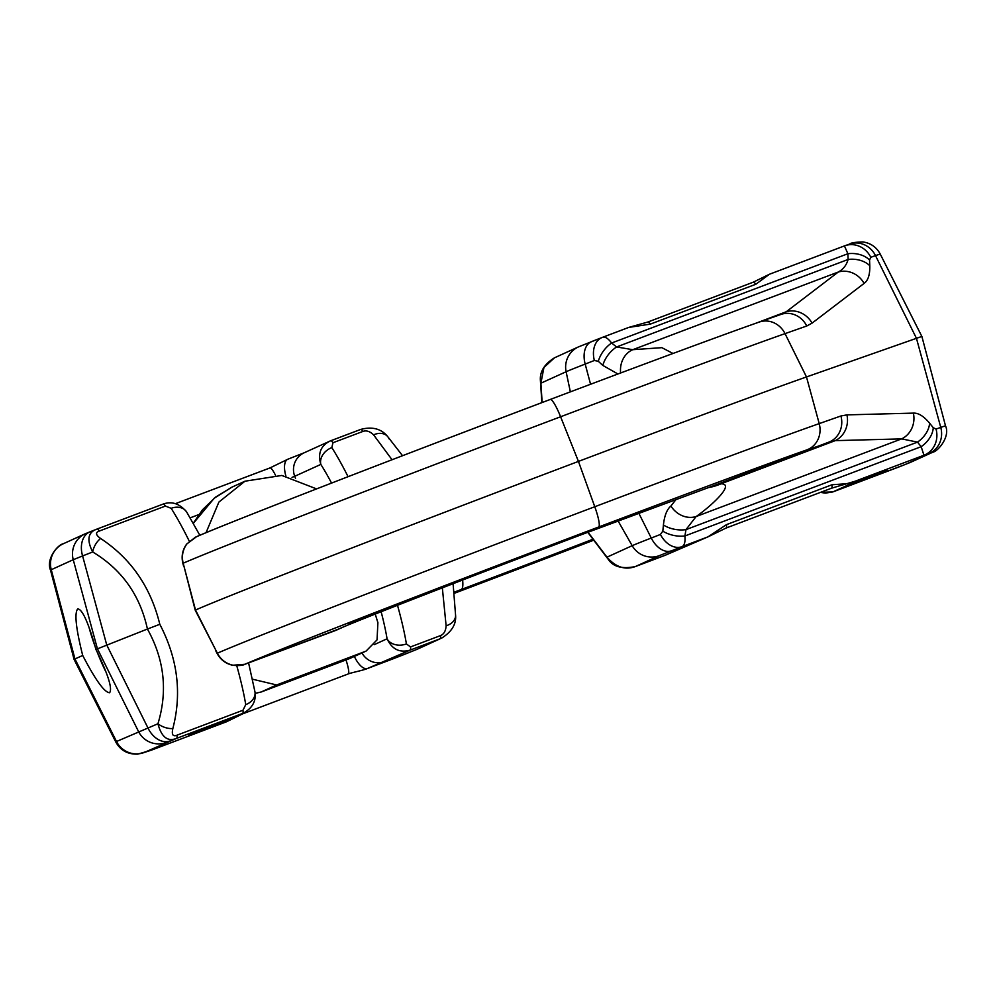 <?xml version="1.0" encoding="UTF-8"?>
<svg xmlns="http://www.w3.org/2000/svg" width="996" height="996" viewBox="0 0 996 996"><rect width="100%" height="100%" fill="white"/><g stroke="black" fill="none" stroke-linecap="round" stroke-linejoin="round"><path stroke-width="1.49" d="M592.732 539.309A228.557 2.39 -20.8 0 1 461.21 589.508L454.014 592.234M484.554 581.427L501.959 574.281L464.223 588.586L484.492 581.278M538.624 560.848L547.016 557.1L509.628 571.368L538.5 560.536M593.056 539.745L560.213 552.12L593.193 539.932M248.589 662.888L254.964 691.859A14.952 11.479 170.6 0 1 245.738 704.633L242.962 710.248L176.915 735.21A14.952 2.415 -110.7 0 1 176.616 738.36L144.221 752.49L151.566 750.088A22.422 20.704 70.6 0 1 151.043 750.287L226.503 721.776L217.277 724.951L242.663 713.397L176.616 738.36C167.689 741.983 161.452 737.115 157.941 723.756A14.952 9.138 19.9 0 0 172.831 728.586C182.031 693.328 177.686 658.568 159.808 624.293C150.732 587.142 131.011 558.544 100.621 538.487C95.666 534.964 95.243 532.474 99.351 531.03L165.398 506.068L171.163 508.321A133.838 21.626 69.3 0 1 189.29 541.202M393.358 658.717L416.166 649.678L440.182 638.76L410.215 650.077C399.77 653.127 392.05 649.367 387.07 638.797A14.952 11.479 -9.4 0 0 406.405 643.926A133.838 21.626 -110.7 0 0 397.504 605.294M442.336 587.839L446.121 625.787C445.76 630.991 443.88 634.265 440.481 635.61L410.514 646.927A14.952 2.415 -110.7 0 1 410.215 650.077L367.275 668.577L393.769 658.555A22.422 15.986 68.6 0 0 393.993 658.468M227.188 721.478L226.503 721.776A18.687 13.023 -110.2 0 0 230.263 719.087M223.054 721.59L188.331 734.749L223.054 721.59M410.514 646.927L406.405 643.926M244.381 712.65L242.663 713.397A14.952 2.415 -110.7 0 0 242.962 710.248M176.915 735.21C172.868 736.841 171.511 734.637 172.831 728.586M159.808 624.293L147.42 629.036C164.365 659.514 167.863 691.087 157.941 723.756L116.507 741.497A65.089 0.685 159.2 0 0 115.748 741.896C120.329 750.337 127.65 754.408 137.685 754.134L151.043 750.287L226.615 721.727L242.713 713.821A18.687 3.025 -110.7 0 0 243.161 713.223M115.748 741.896L74.09 659.439A74.75 0.784 -20.8 0 1 74.961 658.966L82.705 655.455C75.92 628.501 74.264 612.976 77.75 608.88L77.812 608.842M331.556 483.085A118.898 19.21 -110.7 0 0 320.824 464.41A14.952 11.666 -32.5 0 1 331.83 447.602L332.95 442.747L362.918 431.43C366.354 430.172 369.914 431.33 373.6 434.866L392.05 459.741M389.025 438.85A14.952 11.056 139.8 0 0 387.656 436.547L387.656 436.547A14.952 11.056 139.8 0 0 373.6 434.866M303.917 452.906L287.969 459.168A18.687 8.068 68.9 0 0 287.881 459.206L304.241 452.757A18.687 18.438 65.5 0 0 294.716 476.287L320.824 464.41C317.562 453.267 320.849 445.374 330.709 440.755L360.664 429.438A14.952 2.415 69.3 0 1 360.689 429.425L360.689 429.425A14.952 2.415 69.3 0 1 362.918 431.43M304.228 452.757L330.709 440.755A14.952 2.415 69.3 0 1 330.734 440.742A14.952 2.415 69.3 0 1 332.95 442.747M820.667 492.31L832.855 491.924A14.952 2.415 69.3 0 1 832.83 491.937L832.83 491.937A14.952 2.415 69.3 0 1 832.805 491.937M852.464 483.732L887.187 470.573L852.464 483.732M588.014 532.213L606.975 557.162C615.665 567.147 625.115 570.285 635.336 566.562L666.448 554.76M758.678 322.256A291.803 3.05 159.2 0 0 550.253 399.458A22.422 3.623 69.3 0 0 550.178 399.496A332.988 3.486 159.2 0 0 196.449 536.757L186.912 543.903C182.716 549.705 181.471 556.154 183.177 563.226L195.502 610.025L217.352 653.202C220.788 659.638 225.992 663.635 233.002 665.216L244.892 664.282L338.54 629.074A228.557 2.39 -20.8 0 1 583.233 534.005L713.833 485.612L720.88 483.844C735.671 483.496 711.393 505.956 696.129 516.538L685.983 529.623L684.899 535.973C685.435 541.924 684.464 545.497 681.961 546.68L659.352 555.644L635.336 566.562A14.952 2.415 69.3 0 1 635.311 566.575L665.278 555.258A14.952 2.415 69.3 0 1 665.253 555.258A14.952 2.415 69.3 0 0 665.303 555.245L708.032 536.832L726.495 524.631A18.687 3.025 69.3 0 1 726.022 528.067L831.486 488.214L856.784 480.744M726.495 524.631L831.959 484.766L849.015 483.546A18.687 13.023 69.8 0 1 848.841 483.62M931.297 452.844A22.422 22.124 65.5 0 0 932.617 452.296C938.207 451.35 950.495 436.36 945.515 425.89A65.089 0.685 159.2 0 0 940.759 427.409L936.041 429.064A22.422 20.704 -109.4 0 1 923.952 455.234L849.015 483.546L858.241 480.383L832.855 491.924L905.563 464.348L931.297 452.844L923.952 455.234L921.176 446.681L684.899 535.973A22.422 13.583 -169.3 0 1 662.826 531.154L660.423 534.454A143.436 1.506 -20.8 0 1 651.26 538.039A60.009 0.623 159.2 0 0 632.186 545.684L606.975 557.162A14.952 11.056 139.8 0 0 608.344 559.453L608.344 559.453C613.187 566.799 622.176 569.177 635.311 566.575L635.311 566.575A14.952 2.415 69.3 0 1 635.286 566.587M936.041 429.064L933.264 427.72A22.422 15.812 -38.8 0 1 921.176 446.681L917.503 442.124A22.422 15.812 -38.8 0 0 929.592 423.163C923.765 416.179 918.349 412.83 913.357 413.116L846.911 414.884L840.923 415.979L819.21 423.611A314.101 3.287 159.2 0 0 594.774 506.74A355.286 3.723 159.2 0 0 217.352 653.202L217.091 653.401C220.477 659.726 225.681 663.685 232.666 665.266C238.754 665.838 242.812 665.515 244.854 664.295L244.854 664.295A14.952 3.947 69.4 0 0 244.892 664.282A332.988 3.486 159.2 0 1 598.621 527.009A22.422 3.623 -110.7 0 0 594.774 506.74L578.439 461.409A360.34 3.772 159.2 0 0 195.502 610.025L196.2 611.432M676.247 499.233L670.906 506.03A22.422 19.609 -127.7 0 0 696.129 516.538L901.654 438.875L917.503 442.124L685.983 529.623A22.422 13.832 -171.2 0 1 663.423 524.992L662.826 531.154M554.498 357.801L578.514 346.869A22.422 22.124 65.5 0 0 566.114 371.732L540.89 383.199A14.952 10.844 178.1 0 1 540.417 380.721C539.633 371.782 544.326 364.138 554.498 357.801L543.941 367.474L540.89 383.199L542.148 402.521M540.417 380.721L541.886 402.621M602.555 337.32L602.456 337.358A22.422 15.986 68.6 0 0 602.231 337.445L628.725 327.423L650.326 324.123L755.79 284.271L769.497 274.224L844.434 245.912L847.882 253.731L611.606 343.022C608.095 338.316 605.045 336.436 602.456 337.358L591.873 341.491A22.422 14.454 68.7 0 0 591.686 341.566L591.686 341.566A22.422 14.454 68.7 0 0 585.175 364.075L590.566 384.257M820.517 492.36L825.236 493.145L832.83 491.937L898.878 466.975A14.952 2.415 69.3 0 0 898.902 466.962L899.45 466.75M550.215 399.471C641.959 364.797 723.681 334.519 759.213 322.069A22.422 20.704 70.6 0 1 785.035 333.635L806.486 376.949L916.457 338.316A74.75 0.784 -20.8 0 1 921.91 336.561L880.252 254.105A65.089 0.685 159.2 0 0 875.509 255.623L870.79 257.279L869.558 260.031L869.794 265.758C870.006 274.659 868.101 280.548 864.092 283.412L812.064 323.14L806.748 326.003L785.035 333.635A314.101 3.287 159.2 0 0 560.599 416.764A355.286 3.723 159.2 0 0 183.177 563.226L182.866 563.325C181.197 556.316 182.467 549.904 186.675 544.077L195.44 537.168C225.93 523.647 391.602 459.38 550.215 399.471A22.422 3.623 69.3 0 1 560.599 416.764L578.439 461.409A319.168 3.337 159.2 0 1 806.486 376.949L819.21 423.611A22.422 20.704 -109.4 0 1 807.121 449.781A291.803 3.05 159.2 0 0 598.621 527.009M559.889 542.098L542.484 549.244L580.22 534.927L559.889 542.098M505.819 562.678L497.427 566.425L534.815 552.158L505.819 562.678M461.546 580.058L484.23 571.393L461.546 580.058M384.655 609.365L355.784 620.558L384.655 609.365M348.588 623.459L374.384 613.997L348.588 623.459M244.854 664.295L334.668 630.829A14.952 0.697 69.2 0 1 334.668 630.829L341.852 627.692A56.062 55.315 65.5 0 0 341.902 627.667C349.658 623.683 471.245 576.223 583.146 534.043L712.377 486.148A54.344 50.771 84.3 0 0 713.833 485.612L828.834 442.149A22.422 20.704 -109.4 0 0 840.923 415.979M375.231 614.071L377.895 622.674L377.048 639.868L366.042 651.11L276.639 684.962L252.511 679.197M913.357 413.116A22.422 20.642 -91.5 0 1 901.654 438.875L835.208 440.643L720.88 483.844A52.452 49.327 118.3 0 1 708.206 487.617M846.911 414.884A22.422 20.642 -91.5 0 1 835.208 440.643L807.121 449.781M670.906 506.03C666.897 509.429 664.407 515.754 663.423 524.992M617.943 373.998L602.804 365.408L598.297 361.287L594.351 360.49A143.436 1.506 -20.8 0 1 585.175 364.075A60.009 0.623 159.2 0 0 566.114 371.732L570.359 391.876M673.01 353.468L661.867 347.666L632.759 349.696L616.599 346.957L611.606 343.022A22.422 13.907 127.2 0 0 598.297 361.287M869.558 260.031A22.422 16.123 -2.4 0 0 847.882 253.731L848.119 259.458L616.599 346.957A22.422 14.143 129.2 0 0 602.804 365.408M620.645 372.977A22.422 19.671 84 0 1 632.759 349.696L838.271 272.033C843.189 269.406 846.476 265.21 848.119 259.458A22.422 16.123 -2.4 0 1 869.794 265.758M755.802 323.264L786.242 311.76L838.271 272.033A22.422 20.692 52.6 0 1 864.092 283.412M780.391 314.636L786.242 311.76A22.422 20.692 52.6 0 1 812.064 323.14M759.213 322.069L780.926 314.437A22.422 20.704 70.6 0 1 806.748 326.003M206.048 532.673L218.896 502.059L244.979 481.205L281.818 475.453L316.579 488.899M232.043 487.081L214.202 498.261L193.386 523.286M255.15 693.353L261.226 691.971A14.952 2.415 69.3 0 1 261.201 691.983L261.201 691.983A14.952 2.415 69.3 0 1 261.176 691.996L349.061 658.779A14.952 2.415 69.3 0 1 349.036 658.792A14.952 2.415 69.3 0 0 349.086 658.779L364.735 651.658M416.166 649.678A22.422 22.124 65.5 0 0 417.486 649.131L440.182 638.76A14.952 2.415 -110.7 0 0 440.481 635.61M453.093 583.681L455.583 615.279A14.952 10.844 178.1 0 1 446.121 625.787M77.75 608.88C82.419 609.266 88.482 622.786 95.927 649.442L147.42 629.036C140.087 595.21 121.848 569.525 92.69 551.971A14.952 9.325 -62.1 0 1 100.621 538.487M96.562 529.25L90.437 531.652A22.422 16.048 68.6 0 0 90.213 531.74A22.422 16.048 68.6 0 0 82.593 555.93L92.69 551.971C86.503 539.795 87.972 532.138 97.098 529.038A14.952 2.415 69.3 0 1 97.122 529.025A14.952 2.415 69.3 0 1 99.351 531.03M97.147 529.013L163.145 504.076A14.952 2.415 69.3 0 1 163.17 504.063L97.098 529.038M169.955 740.974A22.422 16.048 -111.4 0 1 147.844 727.715L106.746 644.997L82.593 555.93L73.243 559.715L97.409 648.77L138.494 731.487A22.422 22.124 -114.5 0 0 166.22 742.481M95.927 649.442C108.078 674.367 112.623 688.796 109.597 692.718L109.523 692.755M109.597 692.718C104.468 692.506 95.516 680.081 82.705 655.455M105.987 672.051A44.845 7.246 69.3 0 1 97.122 651.82M95.168 646.641A44.845 7.246 69.3 0 1 89.067 627.542M454.114 593.379A332.988 3.486 159.2 0 0 593.454 540.293L454.114 593.379M461.21 589.508A56.062 9.064 -110.7 0 0 462.617 580.008M354.364 656.426A18.687 8.068 -111.1 0 0 367.487 668.49L393.545 658.642A22.422 15.986 68.6 0 0 393.769 658.555L404.326 654.434A22.422 14.454 68.7 0 0 404.5 654.36M381.132 611.731A118.898 19.21 -110.7 0 1 387.07 638.797L374.185 644.661M384.842 661.618A18.687 18.438 -114.5 0 1 361.996 652.953M367.275 668.577C363.839 670.196 350.567 672.823 348.177 673.968A18.687 3.025 -110.7 0 0 345.998 659.937M217.277 724.951A18.687 18.438 65.5 0 0 218.385 724.49L243.759 712.937C252.598 707.82 256.333 700.798 254.964 691.859M144.221 752.49A22.422 22.124 -114.5 0 1 116.507 741.497L74.961 658.966L51.257 569.712A65.089 0.685 159.2 0 0 50.497 570.123L74.09 659.439M50.497 570.123C45.891 559.13 57.531 544.762 63.383 543.716A22.422 22.124 65.5 0 0 51.257 569.712L73.243 559.715A22.422 22.124 65.5 0 1 85.382 533.707L96.824 529.137M175.495 503.64L269.978 467.933A18.687 3.025 69.3 0 1 275.369 475.017M269.978 467.933L287.881 459.206A18.687 8.068 68.9 0 0 285.889 476.038M295.501 478.366L294.716 476.287L292.052 477.37M348.065 476.686A133.838 21.626 -110.7 0 0 331.83 447.602M236.762 665.702A133.838 21.626 69.3 0 1 245.738 704.633M858.241 480.383A18.687 18.438 -114.5 0 1 855.688 481.13M690.676 543.704A18.687 18.438 65.5 0 0 691.772 543.243L708.119 536.794A18.687 8.068 68.9 0 1 708.032 536.832L681.961 546.68A22.422 15.986 -111.4 0 1 660.423 534.454M933.264 427.72L929.592 423.163M671.379 550.813A22.422 14.454 -111.3 0 1 651.26 538.039L638.772 513.139M659.352 555.644A22.422 22.124 -114.5 0 1 632.186 545.684L618.055 520.896M628.526 327.51L602.655 337.283M844.434 245.912A22.422 20.704 70.6 0 1 844.969 245.713L769.497 274.224M831.959 484.766A18.687 3.025 69.3 0 1 831.486 488.214M755.79 284.271A18.687 3.025 -110.7 0 0 753.287 282.179L769.385 274.274M928.67 453.578A22.422 20.704 -109.4 0 0 940.759 427.409L916.457 338.316L875.509 255.623A22.422 20.704 70.6 0 0 849.688 244.057L844.969 245.713A22.422 20.704 70.6 0 1 870.79 257.279M909.298 462.841A22.422 22.124 65.5 0 0 910.63 462.293L932.617 452.296M338.54 629.074A56.062 55.315 65.5 0 0 341.852 627.692M578.514 346.869L602.231 337.445A22.422 15.986 68.6 0 0 594.351 360.49M183.936 566.114L195.216 610.175M216.008 650.55L195.888 611.519M276.639 684.962L261.226 691.971L349.061 658.779M650.326 324.123A18.687 3.025 -110.7 0 0 647.823 322.032L628.725 327.423M404.139 654.509A22.422 14.454 68.7 0 0 404.326 654.434L417.486 649.131M198.714 514.621L190.236 517.833M165.398 506.068A14.952 2.415 69.3 0 0 163.17 504.063L163.17 504.063C171.798 501 179.591 503.603 186.576 511.869L186.576 511.869A14.952 11.666 147.5 0 0 171.163 508.321M348.177 673.968L242.713 713.821M329.589 441.216L360.689 429.425C372.292 426.363 381.281 428.741 387.656 436.547L402.546 455.707M665.278 555.258L691.759 543.243M708.119 536.794L726.022 528.067M849.688 244.057C850.746 242.85 855.166 242.153 862.934 241.941C870.728 243.111 876.505 247.157 880.252 254.105M899.176 466.863L910.63 462.293M334.668 630.829L338.018 629.435M587.765 532.3L608.344 559.453M215.734 650.737L217.091 653.401M182.866 563.325L183.625 566.214M244.979 481.205L231.981 487.119L215.622 497.104L202.537 509.728L193.324 523.161M255.15 693.378L261.201 691.983M350.243 658.294L366.042 651.11M945.515 425.89L921.91 336.561M753.287 282.179L647.823 322.032M455.583 615.279C456.367 624.231 451.674 631.862 441.502 638.212M186.576 511.869L199.835 535.275M63.383 543.716L85.382 533.707"/></g></svg>
